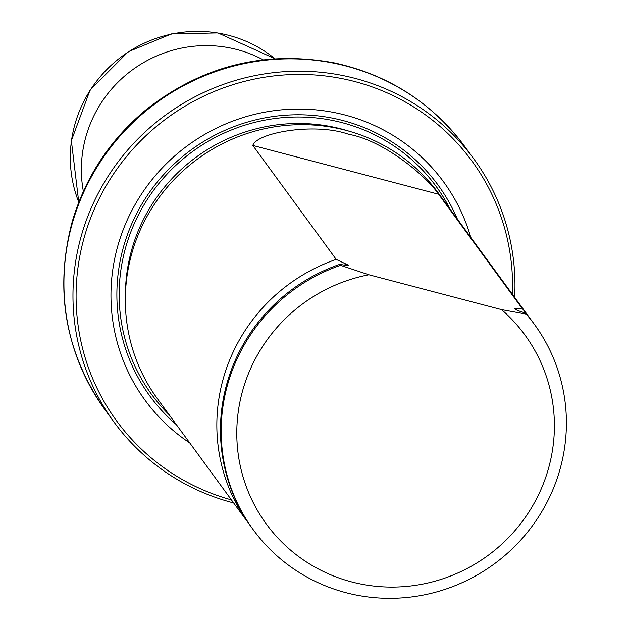 <?xml version="1.0" encoding="UTF-8"?>
<svg xmlns="http://www.w3.org/2000/svg" width="628" height="628" viewBox="0 0 628 628"><rect width="100%" height="100%" fill="white"/><g stroke="black" fill="none" stroke-linecap="round" stroke-linejoin="round"><path stroke-width="0.94" d="M512.409 294.296A220.106 214.721 143.8 0 0 329.033 76.443A220.106 214.721 143.8 0 0 84.631 235.963A220.106 214.721 143.8 0 0 231.41 499.88M470.772 237.384A184.93 180.409 143.8 0 0 294.791 109.099A184.93 180.409 143.8 0 0 118.142 244.771A184.93 180.409 143.8 0 0 189.766 442.96M233.64 502.934A222.893 217.437 -36.2 0 1 114.076 422.165A222.893 217.437 -36.2 0 1 81.616 234.77A222.893 217.437 -36.2 0 1 256.671 75.282A222.893 217.437 -36.2 0 1 473.857 158.955A222.893 217.437 -36.2 0 1 514.646 297.35M531.735 320.767A174.089 169.827 143.8 0 0 529.954 318.278L438.454 193.204A174.089 169.827 143.8 0 0 197.671 158.931A174.089 169.827 143.8 0 0 157.447 398.788L248.947 523.854A174.089 169.827 143.8 0 0 250.776 526.311M501.56 309.62A160.156 156.239 -36.2 0 1 487.414 555.882A160.156 156.239 -36.2 0 1 248.884 493.223A160.156 156.239 -36.2 0 1 368.879 274.766L501.56 309.62L526.295 314.126A174.089 169.827 -36.2 0 1 534.287 324.205A174.089 169.827 -36.2 0 1 494.063 564.062A174.089 169.827 -36.2 0 1 253.288 529.789A174.089 169.827 -36.2 0 1 340.525 265.322L339.803 264.333L346.099 265.424L348.352 265.149L336.184 259.395L252.825 145.445C256.742 132.539 315.162 122.311 348.681 134.306C384.462 140.491 427.495 177.363 438.595 194.24L521.954 308.191L514.497 308.866M368.879 274.766L340.525 265.322M516.467 309.934A169.12 164.983 143.8 0 0 515.086 308.45C513.994 309 516.609 310.279 522.943 312.281L525.573 313.137A174.089 169.827 -36.2 0 1 533.565 323.216L534.287 324.205M253.288 529.789L252.566 528.8A174.089 169.827 -36.2 0 1 339.803 264.333M525.573 313.137L526.295 314.126M336.184 259.395A174.089 169.827 143.8 0 0 248.947 523.854M529.954 318.278A174.089 169.827 143.8 0 0 521.954 308.191M83.367 191.367A123.025 120.019 -36.2 0 1 132.484 69.826A123.025 120.019 -36.2 0 1 263.187 59.809M72.573 222.414A222.893 217.437 -36.2 0 1 247.636 62.926A222.893 217.437 -36.2 0 1 464.814 146.591C431.821 102.623 388.277 74.716 334.198 62.863C264.945 50.107 202.342 65.642 146.371 109.476C110.238 139.432 85.541 176.758 72.283 221.456C54.149 289.689 65.069 352.473 105.041 409.801A222.893 217.437 -36.2 0 1 72.573 222.414M457.38 219.078A178.58 174.215 143.8 0 0 283.832 115.348A178.58 174.215 143.8 0 0 123.81 245.831A178.58 174.215 143.8 0 0 176.374 424.654M349.631 131.362A170.651 166.475 143.8 0 0 125.396 295.411M450.135 209.171A176.225 171.915 143.8 0 0 192.372 151.686A176.225 171.915 143.8 0 0 169.128 414.755A176.225 171.915 143.8 0 1 192.372 151.686A176.225 171.915 143.8 0 1 450.143 209.187M346.789 264.239A169.12 164.983 143.8 0 0 343.956 265.11M438.595 194.24L252.825 145.445M78.79 202.247A125.372 122.303 -36.2 0 1 122.413 56.057A125.372 122.303 -36.2 0 1 274.946 58.742M473.857 158.955L464.814 146.591M114.076 422.165L105.041 409.801M78.775 202.287L71.364 140.727L90.024 90.181L128.269 51.739L171.475 33.912L217.916 32.931L274.986 58.734"/></g></svg>
